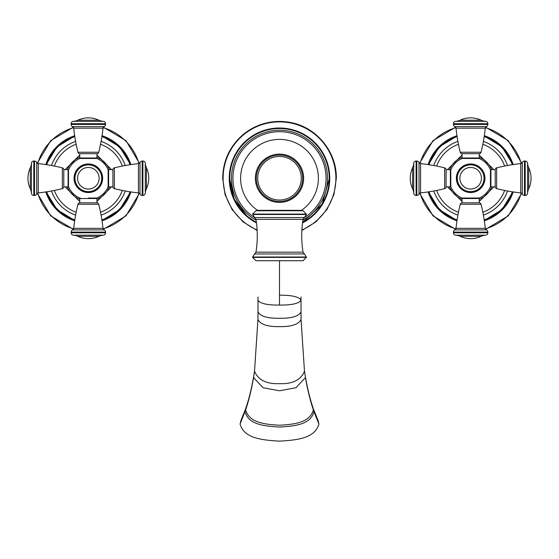 <?xml version="1.0" encoding="UTF-8"?>
<svg xmlns="http://www.w3.org/2000/svg" width="559" height="559" viewBox="0 0 559 559"><rect width="100%" height="100%" fill="white"/><g stroke="black" fill="none" stroke-linecap="round" stroke-linejoin="round"><path stroke-width="0.84" d="M257.538 210.331A38.871 38.871 0 0 1 279.5 139.38A38.871 38.871 0 0 1 301.462 210.331L257.538 210.331L258.887 210.75M253.982 217.178A46.544 46.544 0 0 1 279.5 131.707A46.544 46.544 0 0 1 305.018 217.178M304.69 217.395A46.544 46.544 0 0 1 303.747 217.982M255.253 217.982A46.544 46.544 0 0 1 254.31 217.395M255.966 210.75L303.034 210.75L306.381 214.097L252.619 214.097L255.966 210.75M279.5 260.739L255.966 260.739L252.619 257.392L306.381 257.392L303.034 260.739L279.5 260.739L279.5 305.081C267.167 305.172 259.998 303.537 257.992 300.176L257.992 296.955M301.049 319.357L301.008 300.176C299.002 303.537 291.833 305.172 279.5 305.081M312.991 407.63L313.99 411.731C310.392 424.602 295.334 426.098 279.5 427.034C263.666 426.098 248.608 424.602 245.01 411.731L245.408 409.377L240.852 420.745L240.077 424.106C244.234 438.326 261.514 440.073 279.5 441.149C297.486 440.073 314.766 438.326 318.923 424.106L313.99 411.731L312.991 407.63C310.056 399.126 307.513 388.771 305.361 376.57L304.417 370.428L301.049 319.392L301.008 311.943C298.786 316.296 291.616 318.413 279.5 318.295C267.384 318.413 260.214 316.296 257.992 311.943L257.992 300.176M318.923 424.106L318.148 420.745L313.592 409.377M279.5 154.123A24.135 24.135 0 0 1 303.635 178.258A24.135 24.135 0 0 1 279.5 202.386A24.135 24.135 0 0 1 255.365 178.258A24.135 24.135 0 0 1 279.5 154.123A24.135 24.135 0 0 1 303.635 178.258A24.135 24.135 0 0 1 279.5 202.386M279.5 200.045A21.787 21.787 0 0 0 301.287 178.258A21.787 21.787 0 0 0 279.5 156.464A21.787 21.787 0 0 0 257.713 178.258A21.787 21.787 0 0 0 279.5 200.045M462.048 153.69L479.252 153.69L479.252 157.994L462.048 157.994L462.048 153.69A1.915 1.915 0 0 1 460.246 152.244A178.244 178.244 0 0 1 456.004 128.165A1.915 1.915 -90 0 0 454.872 126.613A2.39 2.39 90 0 1 453.447 124.426L487.853 124.426A2.39 2.39 -90 0 1 486.421 126.613A1.915 1.915 90 0 0 485.289 128.165A178.244 178.244 0 0 1 481.047 152.244L460.246 152.244M478.77 158.47A0.475 0.475 0 0 0 479.252 157.994M462.524 158.47A0.475 0.475 0 0 1 462.048 157.994M450.792 169.88A0.475 0.475 0 0 0 450.386 169.656L446.082 169.656L446.082 186.86L450.386 186.86A0.475 0.475 0 0 0 450.792 186.636L450.792 169.88A21.549 21.549 0 0 1 462.097 158.47L479.196 158.47A21.549 21.549 0 0 1 490.432 169.705L490.432 186.804A21.549 21.549 0 0 1 479.196 198.04L462.524 198.04A0.475 0.475 0 0 0 462.048 198.515L479.252 198.515A0.475 0.475 0 0 0 478.77 198.04M470.65 163.976A14.282 14.282 0 0 0 456.368 178.258A14.282 14.282 0 0 0 470.65 192.534A14.282 14.282 0 0 0 484.926 178.328A14.282 14.282 0 0 0 470.65 163.976M470.65 198.04L462.524 198.04M462.048 198.515L462.048 202.819L479.252 202.819L479.252 198.515M479.252 202.819A1.915 1.915 0 0 1 481.047 204.266A178.244 178.244 0 0 1 485.289 228.345A1.915 1.915 90 0 0 486.421 229.896A2.39 2.39 -90 0 1 487.853 232.083L453.447 232.083A2.39 2.39 90 0 1 454.872 229.896A1.915 1.915 -90 0 0 456.004 228.345A178.244 178.244 0 0 1 460.246 204.266L481.047 204.266M462.048 202.819A1.915 1.915 0 0 0 460.246 204.266M487.853 232.796L453.447 232.796A2.39 2.39 90 0 0 455.697 235.185A11.949 11.949 0 0 1 460.12 236.303A24.708 24.708 0 0 0 481.173 236.303A11.949 11.949 0 0 1 485.596 235.185A2.39 2.39 -90 0 0 487.853 232.796L487.853 232.083M453.447 232.796L453.447 232.083M482.829 144.271A36.104 36.104 0 0 1 504.63 166.072M504.63 190.437A36.104 36.104 0 0 1 482.829 212.238M458.464 212.238A36.104 36.104 0 0 1 436.663 190.437M436.663 166.072A36.104 36.104 0 0 1 458.464 144.271M446.082 186.86A1.915 1.915 0 0 1 444.636 188.656A178.244 178.244 0 0 1 420.557 192.897A1.915 1.915 180 0 0 419.005 194.029A2.39 2.39 0 0 1 416.818 195.461L416.818 161.055A2.39 2.39 180 0 1 419.005 162.48A1.915 1.915 0 0 0 420.557 163.612A178.244 178.244 0 0 1 444.636 167.854L444.636 188.656M446.082 169.656A1.915 1.915 0 0 0 444.636 167.854M416.106 195.461L416.106 161.055A2.39 2.39 180 0 0 413.716 163.305A11.949 11.949 0 0 1 412.598 167.728A24.708 24.708 0 0 0 412.598 188.781A11.949 11.949 0 0 1 413.716 193.204A2.39 2.39 0 0 0 416.106 195.461L416.818 195.461M416.106 161.055L416.818 161.055M484.031 178.258A13.381 13.381 0 0 0 470.65 164.877A13.381 13.381 0 0 0 457.269 178.258A13.381 13.381 0 0 0 470.65 191.632A13.381 13.381 0 0 0 484.031 178.258A13.381 13.381 0 0 0 470.65 164.877A13.381 13.381 0 0 0 457.269 178.258A13.381 13.381 0 0 0 470.65 191.632A13.381 13.381 0 0 0 484.031 178.258M490.432 170.132L490.432 186.378A0.475 0.475 0 0 0 490.907 186.86L490.907 169.656A0.475 0.475 0 0 0 490.432 170.132M490.907 186.86L495.211 186.86L495.211 169.656L490.907 169.656M495.211 169.656A1.915 1.915 0 0 1 496.658 167.854A178.244 178.244 0 0 1 520.736 163.612A1.915 1.915 -0 0 0 522.288 162.48A2.39 2.39 180 0 1 524.475 161.055L524.475 195.461A2.39 2.39 -0 0 1 522.288 194.029A1.915 1.915 180 0 0 520.736 192.897A178.244 178.244 0 0 1 496.658 188.656L496.658 167.854M495.211 186.86A1.915 1.915 0 0 0 496.658 188.656M525.187 161.055L525.187 195.461A2.39 2.39 -0 0 0 527.577 193.204A11.949 11.949 0 0 1 528.695 188.781A24.708 24.708 0 0 0 528.695 167.728A11.949 11.949 0 0 1 527.577 163.305A2.39 2.39 180 0 0 525.187 161.055L524.475 161.055M525.187 195.461L524.475 195.461M479.252 153.69A1.915 1.915 0 0 0 481.047 152.244M453.447 123.714L487.853 123.714A2.39 2.39 -90 0 0 485.596 121.324A11.949 11.949 0 0 1 481.173 120.206A24.708 24.708 0 0 0 460.12 120.206A11.949 11.949 0 0 1 455.697 121.324A2.39 2.39 90 0 0 453.447 123.714L453.447 124.426M487.853 123.714L487.853 124.426M79.748 153.69L96.952 153.69L96.952 157.994L79.748 157.994L79.748 153.69A1.915 1.915 0 0 1 77.953 152.244A178.244 178.244 0 0 1 73.711 128.165A1.915 1.915 -90 0 0 72.579 126.613A2.39 2.39 90 0 1 71.147 124.426L105.553 124.426A2.39 2.39 -90 0 1 104.128 126.613A1.915 1.915 90 0 0 102.996 128.165A178.244 178.244 0 0 1 98.754 152.244L77.953 152.244M96.476 158.47A0.475 0.475 0 0 0 96.952 157.994M80.23 158.47A0.475 0.475 0 0 1 79.748 157.994M68.498 169.88A0.475 0.475 0 0 0 68.093 169.656L63.789 169.656L63.789 186.86L68.093 186.86A0.475 0.475 0 0 0 68.498 186.636L68.498 169.88A21.549 21.549 0 0 1 79.804 158.47L96.903 158.47A21.549 21.549 0 0 1 108.139 169.705L108.139 186.804A21.549 21.549 0 0 1 96.903 198.04L88.35 198.04M88.35 163.976A14.282 14.282 0 0 0 74.067 178.258A14.282 14.282 0 0 0 88.35 192.534A14.282 14.282 0 0 0 102.632 178.328A14.282 14.282 0 0 0 88.35 163.976M80.23 198.04A0.475 0.475 0 0 0 79.748 198.515L96.952 198.515A0.475 0.475 0 0 0 96.476 198.04M79.748 198.515L79.748 202.819L96.952 202.819L96.952 198.515M96.952 202.819A1.915 1.915 0 0 1 98.754 204.266A178.244 178.244 0 0 1 102.996 228.345A1.915 1.915 90 0 0 104.128 229.896A2.39 2.39 -90 0 1 105.553 232.083L71.147 232.083A2.39 2.39 90 0 1 72.579 229.896A1.915 1.915 -90 0 0 73.711 228.345A178.244 178.244 0 0 1 77.953 204.266L98.754 204.266M79.748 202.819A1.915 1.915 0 0 0 77.953 204.266M105.553 232.796L71.147 232.796A2.39 2.39 90 0 0 73.404 235.185A11.949 11.949 0 0 1 77.827 236.303A24.708 24.708 0 0 0 98.88 236.303A11.949 11.949 0 0 1 103.303 235.185A2.39 2.39 -90 0 0 105.553 232.796L105.553 232.083M71.147 232.796L71.147 232.083M100.536 144.271A36.104 36.104 0 0 1 122.337 166.072M122.337 190.437A36.104 36.104 0 0 1 100.536 212.238M76.171 212.238A36.104 36.104 0 0 1 54.37 190.437M54.37 166.072A36.104 36.104 0 0 1 76.171 144.271M63.789 186.86A1.915 1.915 0 0 1 62.342 188.656A178.244 178.244 0 0 1 38.264 192.897A1.915 1.915 180 0 0 36.712 194.029A2.39 2.39 0 0 1 34.525 195.461L34.525 161.055A2.39 2.39 180 0 1 36.712 162.48A1.915 1.915 0 0 0 38.264 163.612A178.244 178.244 0 0 1 62.342 167.854L62.342 188.656M63.789 169.656A1.915 1.915 0 0 0 62.342 167.854M33.813 195.461L33.813 161.055A2.39 2.39 180 0 0 31.423 163.305A11.949 11.949 0 0 1 30.305 167.728A24.708 24.708 0 0 0 30.305 188.781A11.949 11.949 0 0 1 31.423 193.204A2.39 2.39 0 0 0 33.813 195.461L34.525 195.461M33.813 161.055L34.525 161.055M101.731 178.258A13.381 13.381 0 0 0 88.35 164.877A13.381 13.381 0 0 0 74.969 178.258A13.381 13.381 0 0 0 88.35 191.632A13.381 13.381 0 0 0 101.731 178.258A13.381 13.381 0 0 0 88.35 164.877A13.381 13.381 0 0 0 74.969 178.258A13.381 13.381 0 0 0 88.35 191.632A13.381 13.381 0 0 0 101.731 178.258M108.139 170.132L108.139 186.378L108.139 170.132A0.475 0.475 0 0 1 108.614 169.656L112.918 169.656A1.915 1.915 0 0 1 114.364 167.854A178.244 178.244 0 0 1 138.443 163.612A1.915 1.915 -0 0 0 139.995 162.48A2.39 2.39 180 0 1 142.182 161.055L142.182 195.461A2.39 2.39 -0 0 1 139.995 194.029A1.915 1.915 180 0 0 138.443 192.897A178.244 178.244 0 0 1 114.364 188.656L114.364 167.854M108.139 186.378A0.475 0.475 0 0 0 108.614 186.86L108.614 169.656M112.918 169.656L112.918 186.86L108.614 186.86M112.918 186.86A1.915 1.915 0 0 0 114.364 188.656M142.894 161.055L142.894 195.461A2.39 2.39 -0 0 0 145.284 193.204A11.949 11.949 0 0 1 146.402 188.781A24.708 24.708 0 0 0 146.402 167.728A11.949 11.949 0 0 1 145.284 163.305A2.39 2.39 180 0 0 142.894 161.055L142.182 161.055M142.894 195.461L142.182 195.461M96.952 153.69A1.915 1.915 0 0 0 98.754 152.244M71.147 123.714L105.553 123.714A2.39 2.39 -90 0 0 103.303 121.324A11.949 11.949 0 0 1 98.88 120.206A24.708 24.708 0 0 0 77.827 120.206A11.949 11.949 0 0 1 73.404 121.324A2.39 2.39 90 0 0 71.147 123.714L71.147 124.426M105.553 123.714L105.553 124.426M256.092 220.162A47.997 47.997 0 0 1 279.5 130.254A47.997 47.997 0 0 1 302.908 220.162M256.392 222.3A49.737 49.737 0 0 1 279.633 128.521A49.737 49.737 0 0 1 302.608 222.3M256.42 222.517A49.919 49.919 0 0 1 279.633 128.339A49.919 49.919 0 0 1 302.58 222.517M302.524 222.915A50.247 50.247 0 0 0 279.619 128.004A50.247 50.247 -0 0 0 256.476 222.915M257.119 230.015A56.389 56.389 0 0 1 223.111 178.258A56.389 56.389 180 0 1 279.633 121.869A56.389 56.389 180 0 1 335.889 178.258A56.389 56.389 0 0 1 301.881 230.015M252.619 214.488L306.381 214.488L304.417 217.535L254.583 217.535L252.619 214.097M255.959 219.331C257.72 230.273 257.72 241.215 255.959 252.158L303.041 252.158C301.28 241.215 301.28 230.273 303.041 219.331L255.959 219.331L254.583 217.535M303.041 252.158L304.417 253.954L254.583 253.954L255.959 252.158M306.381 257.392L306.381 257L252.619 257L254.583 253.954M279.5 295.18C291.833 295.124 299.002 296.794 301.008 300.176L301.008 296.927M304.417 370.428L301.049 319.427C298.688 324.388 291.505 326.791 279.5 326.638C267.495 326.791 260.312 324.388 257.951 319.427L257.951 319.357M257.951 319.427L257.992 311.943L257.951 319.392L254.527 371.26L257.951 319.427M305.361 376.57L304.473 371.26C300.861 380.008 292.532 384.145 279.5 383.663C266.468 384.145 258.139 380.008 254.527 371.26L253.555 377.591L254.583 370.428M240.077 424.106L245.639 409.873C249.167 422.583 263.946 424.316 279.5 425.238C295.054 424.316 309.833 422.583 313.361 409.873C310.273 400.88 307.639 390.119 305.445 377.591L295.99 387.715L279.5 390.79L263.01 387.715L253.555 377.591C251.361 390.119 248.727 400.88 245.639 409.873L246.009 407.63C248.944 399.126 251.487 388.771 253.639 376.57M279.5 155.081A23.178 23.178 0 0 1 302.678 178.335A23.178 23.178 0 0 1 279.339 201.429A23.178 23.178 0 0 1 256.322 178.174A23.178 23.178 0 0 1 279.5 155.081M470.65 164.29A13.968 13.968 0 0 1 484.611 178.328A13.968 13.968 0 0 1 470.503 192.219A13.968 13.968 0 0 1 456.682 178.181A13.968 13.968 0 0 1 470.65 164.29M485.289 228.345L456.004 228.345M486.421 229.896L454.872 229.896M485.596 235.185L455.697 235.185M481.173 236.303L460.12 236.303M462.048 157.212A22.737 22.737 0 0 0 449.604 169.656M449.604 186.86A22.737 22.737 0 0 0 462.048 199.304M479.252 199.304A22.737 22.737 0 0 0 491.696 186.86M491.696 169.656A22.737 22.737 0 0 0 479.252 157.212M457.912 215.117A38.997 38.997 0 0 1 433.784 190.989M433.784 165.52A38.997 38.997 0 0 1 457.912 141.392M483.381 141.392A38.997 38.997 0 0 1 507.509 165.52M507.509 190.989A38.997 38.997 0 0 1 483.381 215.117M484.185 219.883A43.77 43.77 0 0 0 512.275 191.793M512.275 164.716A43.77 43.77 0 0 0 484.185 136.634M457.108 136.634A43.77 43.77 0 0 0 429.026 164.716M429.026 191.793A43.77 43.77 0 0 0 457.108 219.883M456.976 135.732A44.664 44.664 0 0 0 428.124 164.584M428.124 191.933A44.664 44.664 0 0 0 456.976 220.777M484.325 220.777A44.664 44.664 0 0 0 513.169 191.933M513.169 164.584A44.664 44.664 0 0 0 484.325 135.732M485.415 127.648A52.721 52.721 0 0 1 521.254 163.487M521.254 193.023A52.721 52.721 0 0 1 485.415 228.862M455.878 228.862A52.721 52.721 0 0 1 420.04 193.023M420.04 163.487A52.721 52.721 0 0 1 455.878 127.648M450.386 169.656L450.386 186.86M420.557 192.897L420.557 163.612M419.005 194.029L419.005 162.48M413.716 193.204L413.716 163.305M412.598 188.781L412.598 167.728M481.439 178.258A10.789 10.789 0 0 0 470.65 167.462A10.789 10.789 0 0 0 459.854 178.258A10.789 10.789 0 0 0 470.65 189.047A10.789 10.789 0 0 0 481.439 178.258M520.736 163.612L520.736 192.897M522.288 162.48L522.288 194.029M527.577 163.305L527.577 193.204M528.695 167.728L528.695 188.781M456.004 128.165L485.289 128.165M454.872 126.613L486.421 126.613M455.697 121.324L485.596 121.324M460.12 120.206L481.173 120.206M88.35 164.29A13.968 13.968 0 0 1 102.318 178.328A13.968 13.968 0 0 1 88.21 192.219A13.968 13.968 0 0 1 74.389 178.181A13.968 13.968 0 0 1 88.35 164.29M102.996 228.345L73.711 228.345M104.128 229.896L72.579 229.896M103.303 235.185L73.404 235.185M98.88 236.303L77.827 236.303M79.748 157.212A22.737 22.737 0 0 0 67.304 169.656M67.304 186.86A22.737 22.737 0 0 0 79.748 199.304M96.952 199.304A22.737 22.737 0 0 0 109.396 186.86M109.396 169.656A22.737 22.737 0 0 0 96.952 157.212M75.619 215.117A38.997 38.997 0 0 1 51.491 190.989M51.491 165.52A38.997 38.997 0 0 1 75.619 141.392M101.088 141.392A38.997 38.997 0 0 1 125.216 165.52M125.216 190.989A38.997 38.997 0 0 1 101.088 215.117M101.892 219.883A43.77 43.77 0 0 0 129.974 191.793M129.974 164.716A43.77 43.77 0 0 0 101.892 136.634M74.815 136.634A43.77 43.77 0 0 0 46.725 164.716M46.725 191.793A43.77 43.77 0 0 0 74.815 219.883M74.675 135.732A44.664 44.664 0 0 0 45.831 164.584M45.831 191.933A44.664 44.664 0 0 0 74.675 220.777M102.024 220.777A44.664 44.664 0 0 0 130.876 191.933M130.876 164.584A44.664 44.664 0 0 0 102.024 135.732M103.122 127.648A52.721 52.721 0 0 1 138.96 163.487M138.96 193.023A52.721 52.721 0 0 1 103.122 228.862M73.585 228.862A52.721 52.721 0 0 1 37.746 193.023M37.746 163.487A52.721 52.721 0 0 1 73.585 127.648M68.093 169.656L68.093 186.86M38.264 192.897L38.264 163.612M36.712 194.029L36.712 162.48M31.423 193.204L31.423 163.305M30.305 188.781L30.305 167.728M99.146 178.258A10.789 10.789 0 0 0 88.35 167.462A10.789 10.789 0 0 0 77.561 178.258A10.789 10.789 0 0 0 88.35 189.047A10.789 10.789 0 0 0 99.146 178.258M138.443 163.612L138.443 192.897M139.995 162.48L139.995 194.029M145.284 163.305L145.284 193.204M146.402 167.728L146.402 188.781M73.711 128.165L102.996 128.165M72.579 126.613L104.128 126.613M73.404 121.324L103.303 121.324M77.827 120.206L98.88 120.206M256.427 222.531L247.071 216.221L234.158 199.158L229.567 178.258C228.952 152.432 251.326 128.975 277.145 128.381C304.627 126.32 330.187 150.706 329.433 178.258L322.194 204.147L302.573 222.531M301.853 230.504L315.933 221.867L326.931 209.555L333.933 194.595L336.329 178.258C336.811 152.055 316.778 127.452 291.022 122.61C282.428 120.856 273.875 121.058 265.364 123.211C256.874 125.419 249.286 129.367 242.592 135.04C229.644 146.542 223.006 160.943 222.671 178.258L225.067 194.595L232.069 209.555L243.067 221.867L257.147 230.504M301.462 210.331L300.113 210.75M303.041 219.331L304.417 217.535M306.381 214.488L306.381 214.097M306.381 257L304.417 253.954M252.619 257.392L252.619 257M245.408 409.377L246.009 407.63M450.792 186.636A21.549 21.549 0 0 0 462.097 198.04M479.252 155.039L493.863 169.656M493.863 186.86L479.252 201.471M462.048 201.471L447.431 186.86M447.431 169.656L462.048 155.039M457.024 220.456L439.29 209.611L428.446 191.884M428.446 164.632L439.29 146.898L457.024 136.054M484.276 136.054L502.003 146.898L512.848 164.632M512.848 191.884L502.003 209.611L484.276 220.456M485.666 229.302L508.271 215.879L521.694 193.274M521.694 163.235L508.271 140.63L485.666 127.214M455.627 127.214L433.022 140.63L419.606 163.235M419.606 193.274L433.022 215.879L455.627 229.302M68.498 186.636A21.549 21.549 0 0 0 79.804 198.04M96.952 155.039L111.569 169.656M111.569 186.86L96.952 201.471M79.748 201.471L65.137 186.86M65.137 169.656L79.748 155.039M74.724 220.456L56.997 209.611L46.152 191.884M46.152 164.632L56.997 146.898L74.724 136.054M101.976 136.054L119.71 146.898L130.554 164.632M130.554 191.884L119.71 209.611L101.976 220.456M103.373 229.302L125.978 215.879L139.394 193.274M139.394 163.235L125.978 140.63L103.373 127.214M73.334 127.214L50.729 140.63L37.306 163.235M37.306 193.274L50.729 215.879L73.334 229.302"/></g></svg>
